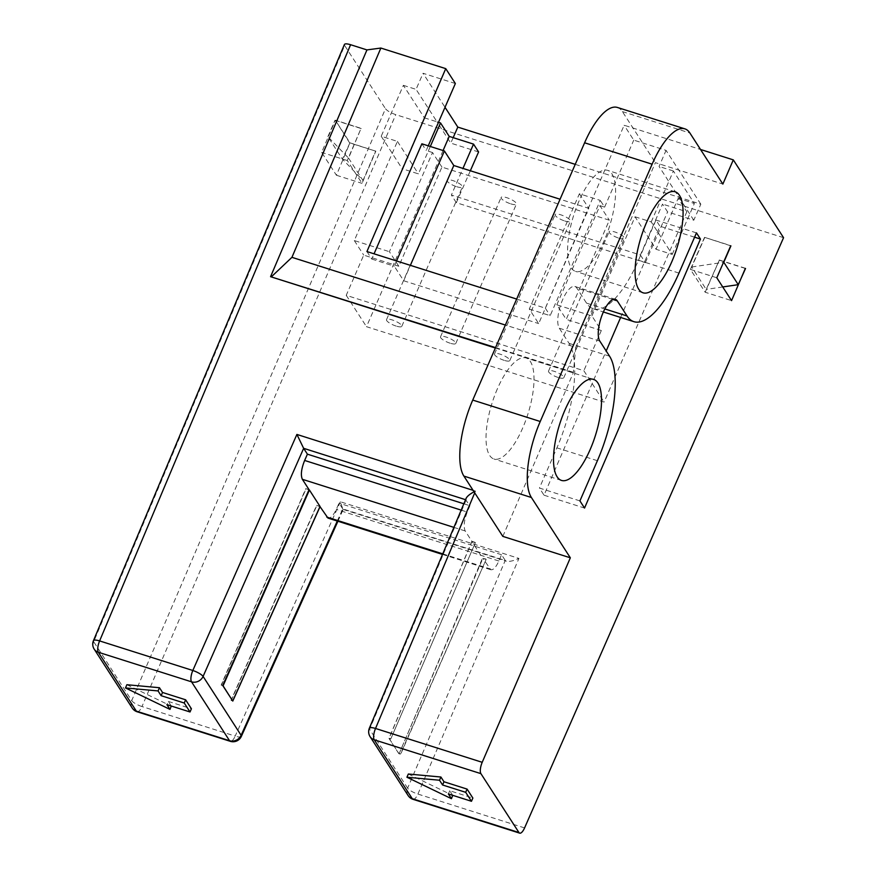 <?xml version="1.0" encoding="UTF-8"?>
<svg xmlns="http://www.w3.org/2000/svg" width="877" height="877" viewBox="0 0 877 877"><rect width="100%" height="100%" fill="white"/><g stroke="black" fill="none" stroke-linecap="round" stroke-linejoin="round"><path stroke-width="0.66" stroke-dasharray="4.38 3.29" d="M502.828 536.384L573.339 372.758L575.772 347.391L505.36 325.049M495.362 348.016L573.339 372.758M495.549 347.599L572.944 372.155M575.772 347.391L655.371 162.662L722.867 184.082M516.652 299.057L545.33 308.156L624.139 125.236L700.526 149.474M375.827 151.195L349.956 142.819L336.417 175.247L321.662 152.401L335.343 120.193L361.072 128.349L347.27 160.524L362.026 183.37L375.827 151.195L350.098 143.039M348.553 158.101L363.012 180.498L342.348 159.066L327.888 136.659L348.553 158.101L361.072 128.349M363.012 180.498L375.674 150.976M575.224 164.35L700.822 204.198L693.784 220.226L667.594 211.916L662.53 204.078L640.396 254.999L451.381 195.023L462.957 168.417M453.179 137.645L450.778 143.126L437.031 121.837L438.5 122.298M478.59 151.951L450.778 143.126M640.396 254.999L645.34 262.651L456.325 202.686L470.335 170.763M645.34 262.651L667.594 211.916M361.214 128.568L335.485 120.412L349.956 142.819L342.348 159.066M335.343 120.193L349.484 142.666M730.705 245.812L704.56 237.338L730.771 245.648M232.602 700.789L231.068 700.306L316.597 505.36L319.941 506.643M232.789 701.063L231.068 700.306M400.438 754.045L399.079 753.825L482.887 558.342L486.154 559.383L400.438 754.045L398.892 753.551L389.015 738.248L471.903 541.328L465.205 530.969C463.374 526.803 464.054 520.489 467.255 512.047L469.908 505.722L465.566 499.693M399.079 753.825L482.547 558.013L485.979 559.109M337.294 521.037L342.754 508.89L505.273 560.48L501.556 554.724L498.86 561.006C496.042 567.2 493.367 570.116 490.835 569.754L482.887 558.342M342.754 508.89L339.048 503.168L336.253 509.405C333.315 515.566 330.563 518.46 327.987 518.088M463.834 503.793L469.908 505.722M501.556 554.724L339.048 503.168M471.936 541.58L475.356 542.666L390.747 739.037L389.037 738.489L471.936 541.58L482.547 558.013M475.356 542.666L390.747 739.037M222.911 685.781L221.179 684.992L305.788 488.632L308.956 489.87M221.366 685.299L305.985 488.927M716.805 277.768L690.429 269.403L705.185 292.249L731.561 300.625M704.56 237.338L690.429 269.403M705.185 292.249L719.315 260.184L706.204 289.399L691.734 266.992L704.702 237.557M745.318 268.439L719.315 260.184M745.384 268.274L719.173 259.965M222.725 685.485L221.179 684.992M783.556 237.689L395.757 114.646C390.714 112.892 387.283 110.908 385.485 108.715L131.714 700.602L93.696 641.712L344.661 45.505L385.485 108.715M344.661 45.505L344.431 44.464M455.36 83.523L423.054 73.273L445.023 107.301M700.822 204.198L666.06 150.384L633.753 140.123L624.139 125.236M390.55 738.73L389.015 738.248M471.903 541.328L475.17 542.37M486.154 559.383L400.614 754.319M452.74 795.34L449.769 790.736L472.867 798.059M408.331 774.018L452.828 795.483M449.769 790.736L448.366 793.948M473.098 490.342L475.466 491.087L474.04 491.811M466.136 498.322L466.136 499.879M524.578 827.921L417.901 794.069A9.088 2.478 23.2 0 1 407.63 788.138L505.251 560.458L506.358 561.214C509.208 561.85 513.396 560.918 518.943 558.419L340.375 501.765L342.764 508.923M126.88 684.718L171.377 706.182M171.289 706.04L168.318 701.436L166.915 704.648M168.318 701.436L191.416 708.759M305.788 488.632L309.055 489.662M231.243 700.58L316.772 505.634M347.27 160.524L321.662 152.401M336.417 175.247L362.026 183.37M398.728 753.507L389.037 738.489M316.597 505.36L320.028 506.457M618.756 238.116A8.331 2.182 -156.5 0 0 624.402 238.358A8.331 2.182 -156.5 0 0 617.638 233.03A8.331 2.182 -156.5 0 0 609.131 231.714A8.331 2.182 -156.5 0 0 618.756 238.116M558.156 377.483A8.331 2.182 23.5 0 1 548.531 371.081A8.331 2.182 23.5 0 1 557.038 372.396A8.331 2.182 23.5 0 1 563.801 377.724A8.331 2.182 23.5 0 1 558.156 377.483M510.754 203.848A8.331 2.182 -156.5 0 0 516.4 204.089A8.331 2.182 -156.5 0 0 509.636 198.761A8.331 2.182 -156.5 0 0 501.118 197.446A8.331 2.182 -156.5 0 0 510.754 203.848M450.153 343.214A8.331 2.182 23.5 0 1 440.517 336.812A8.331 2.182 23.5 0 1 449.035 338.127A8.331 2.182 23.5 0 1 455.799 343.455A8.331 2.182 23.5 0 1 450.153 343.214M456.742 186.713A8.331 2.182 -156.5 0 0 462.398 186.954A8.331 2.182 -156.5 0 0 455.623 181.627A8.331 2.182 -156.5 0 0 447.117 180.311A8.331 2.182 -156.5 0 0 456.742 186.713M396.152 326.08A8.331 2.182 23.5 0 1 386.516 319.677A8.331 2.182 23.5 0 1 395.023 320.993A8.331 2.182 23.5 0 1 401.798 326.321A8.331 2.182 23.5 0 1 396.152 326.08M564.755 220.982A8.331 2.182 -156.5 0 0 570.401 221.223A8.331 2.182 -156.5 0 0 563.637 215.895A8.331 2.182 -156.5 0 0 555.119 214.58A8.331 2.182 -156.5 0 0 564.755 220.982M504.154 360.348A8.331 2.182 23.5 0 1 494.529 353.946A8.331 2.182 23.5 0 1 503.036 355.262A8.331 2.182 23.5 0 1 509.8 360.59A8.331 2.182 23.5 0 1 504.154 360.348M443.071 150.537L366.487 326.683L604.089 402.072L686.834 211.785L662.53 204.078M441.931 167.09L432.525 152.532L389.41 251.699L398.816 266.257L441.931 167.09L609.34 220.204L566.224 319.371L556.818 304.812L591.92 315.95L601.326 330.508L566.224 319.371M430.311 146.481L418.406 173.876L402.203 168.735L424.347 117.814L403.365 85.332L381.221 136.253L397.424 141.394L354.308 240.561L389.41 251.699M398.816 266.257L363.714 255.119L346.229 295.319L583.841 370.719L604.089 402.072M354.308 240.561L363.714 255.119M556.818 304.812L599.934 205.646L609.34 220.204M601.326 330.508L583.841 370.719M397.424 141.394L418.406 173.876M346.229 295.319L366.487 326.683M591.92 315.95L635.036 216.783L656.018 249.265L678.151 198.345L686.834 211.785M456.325 202.686L451.381 195.023M635.036 216.783L651.238 221.925L672.21 254.407L656.018 249.265M672.21 254.407L694.354 203.486L680.048 198.947L659.066 166.455L666.06 150.384M678.151 198.345L680.048 198.947L693.784 220.226M424.347 117.814L437.031 121.837L416.06 89.355L423.054 73.273M396.557 260.951L394.277 266.191L403.683 280.761L410.381 265.336M529.28 309.033L550.164 315.654L600.285 200.416L579.39 193.784L529.28 309.033L538.686 323.591L588.796 208.342L560.063 199.232M579.39 193.784L588.796 208.342M403.683 280.761L538.686 323.591M381.221 136.253L402.203 168.735M366.926 251.556L371.771 259.055L374.051 253.815M371.771 259.055L394.277 266.191M599.934 205.646L604.615 207.136L600.285 200.416M432.525 152.532L426.222 150.526L428.261 145.834M421.881 143.806L426.222 150.526M327.888 136.659L335.014 120.259M403.365 85.332L416.06 89.355M579.927 500.91L539.421 488.05L544.036 495.198L606.193 350.964M620.631 317.463L659.942 226.211L655.963 220.039L638.478 260.239A83.282 29.456 -72.4 0 1 593.4 308.825A83.282 29.456 -72.4 0 1 586.538 303.135L576.781 288.018A22.714 8.036 107.6 0 0 574.906 286.472A22.714 8.036 107.6 0 0 561.433 302.653A22.714 8.036 107.6 0 0 559.296 328.217L569.063 343.345A83.282 29.456 -72.4 0 1 556.906 447.851L539.421 488.05M544.036 495.198L584.542 508.057M694.584 237.196L659.942 226.211M651.238 221.925L673.383 171.004L694.354 203.486M545.33 308.156L550.164 315.654M604.615 207.136L633.753 140.123M673.383 171.004L659.066 166.455M691.734 266.992L723.525 262.311M722.736 286.954L706.204 289.399M696.459 232.887L655.963 220.039M617.386 107.454A60.568 21.421 -72.4 0 1 622.385 111.587L655.371 162.662M578.93 201.271A53.004 18.746 107.6 0 0 575.564 271.388A53.004 18.746 107.6 0 0 609.46 226.54A53.004 18.746 107.6 0 0 607.618 170.346A53.004 18.746 107.6 0 0 578.93 201.271M497.358 388.884A53.004 18.746 107.6 0 0 493.981 459A53.004 18.746 107.6 0 0 527.877 414.152A53.004 18.746 107.6 0 0 526.036 357.959A53.004 18.746 107.6 0 0 497.358 388.884M475.466 491.087L474.72 492.852M408.134 795.571A9.088 8.156 -32.9 0 1 407.63 788.138L369.601 729.258L466.158 499.901M340.375 501.765L235.189 736.099L141.986 706.533L395.757 114.646M413.012 799.309A9.088 3.212 -72.4 0 0 417.901 794.069L518.943 558.419M370.105 736.68A9.088 8.156 -32.9 0 1 369.601 729.258A9.088 2.335 22.8 0 1 369.36 728.228M241.339 736.395A9.088 2.423 24.2 0 1 235.189 736.099A9.088 3.212 107.6 0 1 230.3 741.328M137.097 711.762A9.088 3.212 107.6 0 0 141.986 706.533A9.088 2.478 -156.8 0 1 131.714 700.602A9.088 8.156 -32.9 0 0 132.219 708.024M93.444 640.681A9.088 2.335 22.8 0 0 93.696 641.712A9.088 8.156 -32.9 0 0 94.19 649.144M461.181 510.118L467.255 512.047M442.764 553.869L489.585 568.724M465.205 530.969L453.913 527.384M498.86 561.006L336.253 509.405M678.984 273.087L638.478 260.239M597.401 460.699L556.906 447.851M622.385 111.587L689.881 132.997M609.559 356.194L569.063 343.345M559.296 328.217L599.802 341.076M586.538 303.135L604.845 308.945M612.99 299.506L576.781 288.018M337.908 521.234L343.225 509.416M343.17 509.438L506.358 561.214M442.523 554.428L490.835 569.754M563.801 377.724L624.402 238.358M548.531 371.081L609.131 231.714M455.799 343.455L516.4 204.089M440.517 336.812L501.118 197.446M401.798 326.321L462.398 186.954M386.516 319.677L447.117 180.311M509.8 360.59L570.401 221.223M494.529 353.946L555.119 214.58M593.543 379.379L526.036 357.959M561.488 480.421L493.981 459M675.126 191.767L607.618 170.346M643.06 292.808L575.564 271.388M574.906 286.472L615.413 299.32M593.4 308.825L603.376 311.982"/><path stroke-width="1.32" d="M540.232 421.497A60.568 21.421 107.6 0 0 531.396 497.5L570.335 557.805L482.207 762.31A9.088 3.212 107.6 0 0 480.914 773.646L518.943 832.525A9.088 3.212 107.6 0 0 519.688 833.15A9.088 3.212 107.6 0 0 524.578 827.921L783.556 237.689L733.304 159.877L722.867 184.082L689.881 132.997A60.568 21.421 107.6 0 0 684.893 128.864A60.568 21.421 107.6 0 0 652.115 164.196L584.608 142.787L472.736 400.076L540.232 421.497L652.115 164.196M570.335 557.805L502.828 536.384L463.889 476.09A60.568 21.421 -72.4 0 1 472.736 400.076M350.592 44.716L99.616 640.923A9.088 2.335 22.8 0 0 93.444 640.681L344.431 44.464C345.023 43.576 347.073 43.664 350.592 44.716L366.948 49.912L270.576 276.693L495.362 348.016M270.576 276.693L495.549 347.599M505.36 325.049L291.942 257.334L271.651 276.551M700.526 149.474L733.304 159.877M516.652 299.057L366.926 251.556L445.746 68.636L455.36 83.523L428.261 145.834M366.948 49.912L380.87 48.049L445.746 68.636M380.87 48.049L291.942 257.334M453.179 137.645L457.805 127.099L575.224 164.35M470.335 170.763L478.59 151.951L473.525 144.102L462.957 168.417M745.318 268.439L731.561 300.625L716.805 277.768L730.705 245.812M465.566 499.693L303.628 448.311L307.41 454.165L304.637 460.447C301.293 468.855 300.537 475.137 302.357 479.302L309.055 489.662L222.725 685.485L232.789 701.063L320.039 506.676L327.987 518.088L442.523 554.428M307.41 454.165L463.834 503.793M745.527 268.505L738.248 284.674L722.736 286.954M457.805 127.099L445.023 107.301M442.578 784.992L443.981 781.769L467.09 789.103L472.867 798.059L471.475 801.282L465.687 792.315L442.578 784.992L439.509 780.234L406.928 777.241L451.436 798.695L452.74 795.34M443.981 781.769L440.912 777.022L408.331 774.018L406.928 777.241M467.09 789.103L465.687 792.315M451.436 798.695L448.366 793.948L471.475 801.282M440.912 777.022L439.509 780.234M474.04 491.811C469.765 494.124 467.134 496.305 466.136 498.322L369.36 728.228A9.088 2.335 22.8 0 1 375.531 728.469L482.207 762.31M158.057 690.933L125.477 687.941L169.985 709.394L166.915 704.648L190.024 711.981L184.236 703.014L161.127 695.691L158.057 690.933L159.461 687.721L126.88 684.718L125.477 687.941M171.289 706.04L169.985 709.394M184.236 703.014L185.639 699.802L191.416 708.759L190.024 711.981M161.127 695.691L162.53 692.468L159.461 687.721M185.639 699.802L162.53 692.468M303.628 448.311L296.897 434.433L473.098 490.342M604.845 308.945L627.044 315.994L617.276 300.866A22.714 8.036 -72.4 0 0 615.413 299.32A22.714 8.036 -72.4 0 0 601.929 315.501A22.714 8.036 -72.4 0 0 599.802 341.076L609.559 356.194A83.282 29.456 107.6 0 1 597.401 460.699L579.927 500.91L584.542 508.057L700.449 239.059L694.584 237.196M627.044 315.994A83.282 29.456 107.6 0 0 633.907 321.673A83.282 29.456 107.6 0 0 678.984 273.087L696.459 232.887L700.449 239.059M730.914 245.878L723.788 262.278L738.248 284.674M646.437 222.681A53.004 18.746 -72.4 0 1 675.126 191.767A53.004 18.746 -72.4 0 1 676.956 247.95A53.004 18.746 -72.4 0 1 643.06 292.808A53.004 18.746 -72.4 0 1 646.437 222.681M564.854 410.293A53.004 18.746 -72.4 0 1 593.543 379.379A53.004 18.746 -72.4 0 1 595.384 435.573A53.004 18.746 -72.4 0 1 561.488 480.421A53.004 18.746 -72.4 0 1 564.854 410.293M232.778 700.844L320.028 506.457L309.417 490.013L223.076 685.836L232.602 700.789M473.525 144.102L449.221 136.395L443.071 150.537M438.5 122.298L440.539 122.955L449.221 136.395M440.539 122.955L430.311 146.481M410.381 265.336L453.793 165.512L444.387 150.954L396.557 260.951M560.063 199.232L453.793 165.512M374.051 253.815L421.881 143.806L444.387 150.954M606.193 350.964L620.631 317.463M584.608 142.787A60.568 21.421 -72.4 0 1 617.386 107.454L684.893 128.864M93.444 640.681A9.088 9.088 0 0 0 94.19 649.144A9.088 8.156 -32.9 0 0 98.323 652.247L136.352 711.137L229.555 740.714L191.526 681.824L98.323 652.247A9.088 3.212 107.6 0 1 99.616 640.923L192.819 670.488L296.897 434.433M474.72 492.852L375.531 728.469A9.088 3.212 107.6 0 0 374.238 739.793L412.267 798.684L518.943 832.525M303.65 448.344L203.091 676.419L241.12 735.31L337.294 521.037M480.914 773.646L374.238 739.793A9.088 8.156 -32.9 0 1 370.105 736.68L408.134 795.571A9.088 8.156 -32.9 0 0 412.267 798.684A9.088 3.212 -72.4 0 0 413.012 799.309L519.688 833.15M94.19 649.144L132.219 708.024A9.088 8.156 -32.9 0 0 136.352 711.137A9.088 3.212 107.6 0 0 137.097 711.762L230.3 741.328A9.088 3.212 107.6 0 1 229.555 740.714A9.088 8.156 147.1 0 0 241.12 735.31A9.088 2.423 24.2 0 1 241.339 736.395L337.908 521.234M192.819 670.488A9.088 2.28 23.8 0 1 203.091 676.419A9.088 8.156 147.1 0 1 191.526 681.824A9.088 3.212 107.6 0 1 192.819 670.488M304.637 460.447L461.181 510.118M326.737 517.057L442.764 553.869M453.913 527.384L302.357 479.302M531.396 497.5L463.889 476.09M617.276 300.866L612.99 299.506M230.3 741.328A9.088 9.088 0 0 0 241.339 736.395M408.134 795.571A9.088 9.088 0 0 0 413.012 799.309M369.36 728.228A9.088 9.088 0 0 0 370.105 736.68M132.219 708.024A9.088 9.088 0 0 0 137.097 711.762M603.376 311.982L633.907 321.673"/></g></svg>
